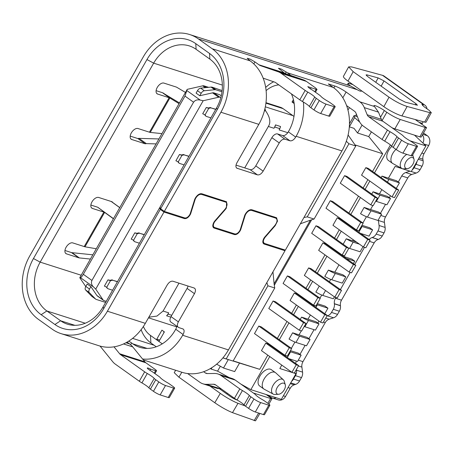 <?xml version="1.0" encoding="UTF-8"?>
<svg xmlns="http://www.w3.org/2000/svg" width="454" height="454" viewBox="0 0 454 454"><rect width="100%" height="100%" fill="white"/><g stroke="black" fill="none" stroke-linecap="round" stroke-linejoin="round"><path stroke-width="0.68" d="M203.619 371.718L205.253 372.882A5.471 4.455 107.7 0 0 206.269 373.392A5.471 4.455 107.7 0 0 207.444 373.568L214.453 373.472A16.412 13.359 107.7 0 1 217.971 373.988L232.153 378.522A16.412 13.359 -72.3 0 1 235.2 380.055L253.99 393.442A5.471 0.8 -150.3 0 1 255.545 394.759A9.114 1.334 -150.3 0 0 262.486 399.702A5.471 0.8 -150.3 0 1 265.096 401.353L268.144 403.527A5.471 0.8 -150.3 0 1 269.869 405.269A5.471 0.8 -150.3 0 1 268.802 405.184L263.439 414.581A5.471 0.8 -150.3 0 0 264.506 414.667L269.869 405.269M217.971 373.988A16.412 13.359 107.7 0 1 221.019 375.52L239.808 388.908A5.471 0.8 -150.3 0 0 242.419 390.559A9.114 1.334 -150.3 0 1 249.359 395.508A5.471 0.8 -150.3 0 0 250.914 396.824L253.962 398.992A5.471 0.8 -150.3 0 0 260.67 402.584L268.802 405.184M250.914 396.824L245.552 406.222A5.471 0.8 -150.3 0 1 244.002 404.906A9.114 1.334 29.7 0 0 237.056 399.963A5.471 0.8 -150.3 0 1 234.446 398.311L215.656 384.924A5.471 4.455 107.7 0 0 214.64 384.413A5.471 4.455 107.7 0 0 213.465 384.237L206.462 384.334A16.412 13.359 107.7 0 1 202.938 383.812A16.412 13.359 107.7 0 1 199.891 382.285L187.633 373.551M245.552 406.222L248.599 408.39A5.471 0.8 -150.3 0 0 255.307 411.982L263.439 414.581M202.938 383.812L217.267 388.391L221.2 388.857M145.865 362.786L155.035 369.318A4.739 0.692 -150.3 0 1 156.534 370.827A4.739 0.692 -150.3 0 1 155.608 370.753L150.626 369.164A4.739 0.692 29.7 0 0 147.289 368.029A4.739 0.692 29.7 0 0 148.787 369.539A4.739 0.692 29.7 0 0 151.897 371.44L158.781 376.343A5.471 0.8 -150.3 0 1 160.33 377.66A9.114 1.334 -150.3 0 0 167.271 382.603A5.471 0.8 -150.3 0 1 169.887 384.26L172.929 386.428A5.471 0.8 -150.3 0 1 174.654 388.17A5.471 0.8 -150.3 0 1 173.587 388.085L165.523 385.508A5.471 0.8 -150.3 0 1 158.809 381.91L155.767 379.743A5.471 0.8 -150.3 0 1 154.212 378.432A9.114 1.334 -150.3 0 0 147.272 373.483A5.471 0.8 -150.3 0 1 144.656 371.832L120.65 354.722L145.865 362.786A7.292 5.936 107.7 0 1 144.815 361.793L132.744 346.896A21.883 17.814 -72.3 0 0 129.6 343.922L127.069 342.123M147.09 348.411L132.835 343.854L131.609 342.98A5.471 0.8 29.7 0 0 128.681 341.147M253.366 392.999L270.601 398.504A7.292 1.067 29.7 0 0 271.957 398.68L266.129 394.532M160.33 207.983L159.632 207.762L103.064 306.938A36.468 29.692 107.7 0 1 67.391 324.167A36.468 29.692 107.7 0 1 60.62 320.768L46.864 310.967A36.468 29.692 107.7 0 1 40.173 262.128L153.668 63.146A36.468 29.692 107.7 0 1 189.341 45.916A36.468 29.692 107.7 0 1 196.111 49.316L209.867 59.116A36.468 29.692 107.7 0 1 216.558 107.956L159.99 207.132L160.648 208.789L164.337 211.416L220.905 112.24A47.409 38.596 -72.3 0 0 212.205 48.748L198.443 38.948A47.409 38.596 -72.3 0 0 189.647 34.527A47.409 38.596 -72.3 0 0 143.271 56.926L29.777 255.908A47.409 38.596 -72.3 0 0 38.477 319.4L52.233 329.201A47.409 38.596 -72.3 0 0 61.035 333.622A47.409 38.596 -72.3 0 0 107.405 311.223L163.979 212.046L184.403 218.573C186.401 218.885 188.302 217.642 190.113 214.838A5.471 3.076 -54.5 0 0 190.845 213.176L195.033 199.788A5.471 3.076 125.5 0 1 195.765 198.126C197.575 195.322 199.476 194.079 201.474 194.391L225.678 202.126C227.358 202.995 227.471 204.885 226.024 207.796A5.471 3.076 125.5 0 1 224.923 209.345L214.901 220.865A5.471 3.076 -54.5 0 0 213.806 222.415C212.353 225.326 212.466 227.216 214.146 228.084L213.658 227.834M221.932 389.39A7.292 1.067 29.7 0 0 221.03 388.862M268.899 404.094L271.957 398.68M159.632 207.762L160.29 209.419L103.722 308.595A41.938 34.141 107.7 0 1 54.917 324.502L41.161 314.701A41.938 34.141 107.7 0 1 33.46 258.536L146.96 59.553A41.938 34.141 107.7 0 1 195.765 43.646L209.521 53.447A41.938 34.141 107.7 0 1 217.222 109.613L160.648 208.789M160.29 209.419L163.979 212.046M164.337 211.416L184.761 217.948C186.492 218.215 188.143 217.137 189.71 214.714A4.739 2.662 125.5 0 0 190.345 213.267L194.533 199.885A6.197 3.484 -54.5 0 1 195.362 197.995C197.411 194.823 199.567 193.41 201.831 193.762L226.597 201.78L226.427 207.926A6.197 3.484 -54.5 0 1 225.178 209.68L215.162 221.2A4.739 2.662 125.5 0 0 214.209 222.545C212.949 225.071 213.051 226.705 214.504 227.454L234.786 233.941C236.517 234.207 238.168 233.129 239.735 230.7A4.739 2.662 125.5 0 0 240.37 229.259L244.553 215.871A6.197 3.484 -54.5 0 1 245.387 213.987C247.436 210.815 249.592 209.402 251.857 209.754L276.622 217.772L277.507 221.109L275.203 225.672L265.187 237.192C263.008 240.206 262.792 242.288 264.529 243.446L285.362 250.103L341.93 150.927L296.144 136.291L295.696 137.074C293.891 139.872 291.984 141.12 289.993 140.808L284.947 139.196C282.95 138.884 281.049 140.127 279.238 142.931L263.155 171.13C261.345 173.927 259.444 175.176 257.446 174.864L236.784 168.167M262.855 242.345L264.529 243.446M212.83 226.353L214.504 227.454M253.814 63.918L254.949 61.931L250.041 59.077L247.169 58.254L250.126 60.87A47.409 38.596 107.7 0 1 258.825 124.362L236.931 162.748C235.478 165.659 235.598 167.549 237.277 168.417L236.392 167.787M291.423 93.87A36.468 29.692 -72.3 0 1 288.772 131.041L288.324 131.825A5.471 3.076 -54.5 0 1 282.621 135.559L289.993 140.808M236.018 165.12L250.075 169.614A5.471 3.076 -54.5 0 0 255.784 165.88L271.872 137.675A5.471 3.076 125.5 0 1 277.576 133.947L282.621 135.559M87.208 284.011L85.817 286.446A3.649 2.049 125.5 0 0 85.562 289.924L91.731 296.246A7.292 4.097 125.5 0 0 92.043 296.519L95.732 299.146A7.292 4.097 -54.5 0 1 95.414 298.874L89.245 292.546A3.649 2.049 -54.5 0 1 89.506 289.067L90.891 286.639L87.208 284.011M222.142 90.579L212.273 87.213A7.292 4.097 125.5 0 0 211.025 87.1L200.657 88.138A3.649 2.049 125.5 0 0 197.479 90.687L196.088 93.115L199.777 95.743L201.162 93.308A3.649 2.049 -54.5 0 1 204.34 90.766L214.708 89.722A7.292 4.097 -54.5 0 1 215.962 89.835L222.006 91.77M164.087 331.687L163.746 332.283L164.042 332.493M156.795 339.138L159.717 340.069M164.376 331.897L161.919 330.143L156.562 339.547L159.019 341.294L164.376 331.897M162.277 343.837L150.45 335.415A27.348 22.269 107.7 0 1 143.379 326.517M148.475 317.823L176.044 326.636A14.585 11.878 -72.3 0 0 176.651 326.806M287.774 132.681L279.159 129.923A5.471 3.076 125.5 0 1 279.766 128.635L274.721 127.024L273.972 128.266L268.354 126.473L244.723 167.901M166.607 315.785A5.471 4.455 -72.3 0 0 168.02 314.1L168.321 313.555A14.585 11.878 107.7 0 1 167.969 314.066A14.585 11.878 107.7 0 1 166.607 315.785L170.738 317.102M178.984 283.16L163.082 311.041L168.701 312.834L168.321 313.555M274.721 127.024A5.471 4.455 -72.3 0 0 275.493 124.89A14.585 11.878 107.7 0 1 274.676 126.989A14.585 11.878 107.7 0 1 274.398 127.551M275.493 124.89L280.538 126.501A5.471 4.455 -72.3 0 1 279.766 128.635M293.965 116.508A14.585 11.878 -72.3 0 0 292.909 115.639L283.086 108.642A14.585 11.878 -72.3 0 0 280.373 107.28L265.982 102.678M264.954 108.608L265.522 110.731L264.387 110.867M268.354 126.473C270.981 122.364 270.034 117.115 265.522 110.731M148.844 317.181L156.971 316.075L163.082 311.041M266.106 90.613A27.348 22.269 107.7 0 1 278.784 84.864M294.186 103.552L292.041 102.019L293.415 99.613M292.274 101.611L293.84 102.116A5.471 3.076 125.5 0 1 293.965 102.156M208.301 107.956L208.795 108.307A5.471 3.076 125.5 0 0 209.669 108.12L209.175 107.774A5.471 3.076 125.5 0 1 208.301 107.956L206.281 107.496L202.705 113.761A8.751 1.283 29.7 0 0 203.284 114.022L205.043 114.885A5.471 3.076 125.5 0 1 205.469 115.486A5.471 3.076 -54.5 0 0 206.082 116.241A5.471 3.076 -54.5 0 0 206.57 116.485L210.906 117.87M209.669 108.12A5.471 3.076 -54.5 0 1 211.399 108.029L215.82 109.249M215.729 109.414L211.399 108.029M181.492 154.962L181.986 155.313A5.471 3.076 125.5 0 0 182.854 155.126L182.366 154.774A5.471 3.076 125.5 0 1 181.492 154.962L179.472 154.496L175.897 160.767A8.751 1.283 29.7 0 0 176.475 161.022L178.235 161.891A5.471 3.076 125.5 0 1 178.655 162.487A5.471 3.076 -54.5 0 0 179.268 163.247A5.471 3.076 -54.5 0 0 179.761 163.491L184.091 164.876M182.854 155.126A5.471 3.076 -54.5 0 1 184.591 155.03L189.012 156.25M188.921 156.414L184.591 155.03M134.787 232.84A8.751 1.283 29.7 0 0 135.366 233.095L137.301 233.651A5.471 3.076 125.5 0 0 138.175 233.464L137.681 233.112A5.471 3.076 125.5 0 1 136.807 233.299L134.787 232.84L131.212 239.105A8.751 1.283 29.7 0 0 131.791 239.36L133.55 240.228A5.471 3.076 125.5 0 1 133.975 240.83A5.471 3.076 -54.5 0 0 134.583 241.585A5.471 3.076 -54.5 0 0 135.076 241.829L139.412 243.213M138.175 233.464A5.471 3.076 -54.5 0 1 139.906 233.367L144.327 234.593M144.236 234.752L139.906 233.367M109.999 280.305L110.492 280.651A5.471 3.076 125.5 0 0 111.361 280.47L110.872 280.118A5.471 3.076 125.5 0 1 109.999 280.305L107.978 279.84L104.403 286.105A8.751 1.283 29.7 0 0 104.982 286.366L106.741 287.229A5.471 3.076 125.5 0 1 107.161 287.83A5.471 3.076 -54.5 0 0 107.774 288.591A5.471 3.076 -54.5 0 0 108.268 288.835L112.598 290.219M111.361 280.47A5.471 3.076 -54.5 0 1 113.091 280.373L117.518 281.594M117.427 281.758L113.091 280.373M134.583 241.585L134.095 241.233A5.471 3.076 -54.5 0 1 133.482 240.478A5.471 3.076 125.5 0 0 133.204 240.03M110.872 280.118A5.471 3.076 -54.5 0 1 112.603 280.022M107.774 288.591L107.286 288.239A5.471 3.076 -54.5 0 1 106.673 287.484A5.471 3.076 125.5 0 0 106.395 287.036M106.259 301.337L104 300.61A5.471 3.076 125.5 0 1 103.506 300.366L97.366 295.991A5.471 3.076 -54.5 0 1 96.918 295.531L90.891 286.639M220.854 97.519L219.997 97.247A5.471 3.076 125.5 0 0 218.669 97.224L203.176 100.737L95.737 289.102L103.058 299.907A5.471 3.076 125.5 0 0 103.506 300.366M209.175 107.774A5.471 3.076 -54.5 0 1 210.906 107.677M206.082 116.241L205.588 115.889A5.471 3.076 -54.5 0 1 204.975 115.134A5.471 3.076 125.5 0 0 204.697 114.692M182.366 154.774A5.471 3.076 -54.5 0 1 184.097 154.678M179.268 163.247L178.78 162.895A5.471 3.076 -54.5 0 1 178.167 162.14A5.471 3.076 125.5 0 0 177.889 161.692M137.681 233.112A5.471 3.076 -54.5 0 1 139.412 233.021M136.807 233.299L137.301 233.651L133.55 240.228M107.978 279.84A8.751 1.283 29.7 0 0 108.557 280.101L110.492 280.651L106.741 287.229M105.634 302.426L96.384 299.47A7.292 4.097 -54.5 0 1 95.732 299.146M221.28 95.794L219.872 94.795L213.857 92.871A5.471 3.076 125.5 0 0 212.529 92.849L199.777 95.743M83.32 274.312L91.918 280.441L193.574 102.212L184.977 96.089L83.32 274.312C81.998 276.503 81.028 277.61 80.42 277.638L79.768 277.723L85.755 286.559M95.737 289.102L93.626 287.047C91.509 285.072 90.936 282.87 91.918 280.441M184.977 96.089L187.213 89.359L202.7 85.846A5.471 3.076 -54.5 0 1 204.028 85.868L208.63 87.338M187.213 89.359L79.768 277.723M203.176 100.737L200.259 100.101C197.405 99.409 195.18 100.113 193.574 102.212M90.874 205.043L96.503 206.848A21.883 3.201 29.7 0 1 97.78 207.285L104.511 212.313A10.941 1.6 29.7 0 0 103.875 212.097L92.417 208.437A6.384 3.587 125.5 0 1 91.839 208.148A6.384 3.587 125.5 0 1 92.014 201.82A6.384 3.587 125.5 0 1 98.671 197.467L112.178 201.786A5.471 3.076 -54.5 0 0 112.774 202.524L111.378 201.531M90.414 259.064L79.354 257.917A7.292 4.097 125.5 0 1 78.797 257.804L66.5 253.871A6.384 3.587 125.5 0 1 65.921 253.587A6.384 3.587 125.5 0 1 66.097 247.26A6.384 3.587 125.5 0 1 72.753 242.901L84.211 246.567A10.941 1.6 -150.3 0 1 84.58 246.687L84.994 246.806L104.619 212.398L113.398 218.771M119.771 207.597L112.774 202.524M156.102 143.901L146.37 143.623A5.471 3.076 -54.5 0 0 145.24 143.816L131.739 139.497L130.701 138.759M185.459 92.434L176.708 87.247A7.292 4.097 125.5 0 0 176.209 87.026L163.911 83.093A6.384 3.587 125.5 0 0 157.254 87.446A6.384 3.587 125.5 0 0 157.078 93.774A6.384 3.587 125.5 0 0 157.651 94.057L156.619 93.325M161.964 133.624L150.234 132.42L169.858 98.019L169.478 97.843A10.941 1.6 29.7 0 0 169.109 97.724L157.651 94.057M131.739 139.497A6.384 3.587 125.5 0 1 131.161 139.208A6.384 3.587 125.5 0 1 131.337 132.886A6.384 3.587 125.5 0 1 137.993 128.527L149.451 132.193A10.941 1.6 -150.3 0 1 150.087 132.409L150.234 132.42M119.731 207.66L111.196 201.468M78.797 257.804L71.431 252.555A7.292 4.097 125.5 0 0 71.987 252.668L92.832 254.819M71.431 252.555L64.956 250.483M145.24 143.816L137.874 138.561L130.196 136.109M169.478 97.843L162.481 92.718A21.883 3.201 29.7 0 0 161.743 92.468L156.108 90.669M137.874 138.561A5.471 3.076 -54.5 0 1 138.998 138.374L158.928 138.941M97.78 207.285L113.472 218.635M96.293 248.752L85.17 246.84A7.292 4.773 -52.9 0 1 84.994 246.806M104.505 212.313L98.019 207.41M162.481 92.718L179.466 102.939M163.258 93.03L169.858 98.019A7.292 4.773 -52.9 0 1 170.006 98.098L179.063 103.643M412.192 169.944A7.292 5.936 107.7 0 0 414.042 167.719L420.092 169.654A7.292 5.936 107.7 0 1 416.125 173.059L411.761 174.484A7.292 5.936 -72.3 0 0 407.794 177.889L385.52 216.944A7.292 5.936 -72.3 0 0 384.43 222.403L385.117 227.426A7.292 5.936 107.7 0 1 384.027 232.879L382.234 236.023A7.292 5.936 107.7 0 1 378.267 239.428L378.148 239.468A7.292 5.936 -72.3 0 0 374.181 242.879L341.504 300.168A7.292 5.936 -72.3 0 0 340.415 305.621L340.432 305.763A7.292 5.936 107.7 0 1 339.342 311.217L337.549 314.361A7.292 5.936 107.7 0 1 333.582 317.772L329.218 319.19A7.292 5.936 -72.3 0 0 325.251 322.595L302.977 361.651A7.292 5.936 -72.3 0 0 301.887 367.11L302.574 372.132A7.292 5.936 107.7 0 1 301.484 377.586L299.549 380.991A7.292 5.936 107.7 0 1 295.582 384.396L294.186 384.856A7.292 5.936 -72.3 0 0 290.219 388.261L285.521 396.495A7.292 5.936 107.7 0 1 278.387 399.94L272.338 398.01A7.292 5.936 -72.3 0 0 276.128 397.727M420.092 169.654L422.033 166.249A7.292 5.936 107.7 0 0 423.122 160.795L422.901 159.189A7.292 5.936 -72.3 0 1 423.991 153.736L428.69 145.496L423.871 143.958M423.525 133.005L427.35 135.729A7.292 5.936 107.7 0 1 428.69 145.496M419.087 122.302L422.328 123.335L421.862 124.277M422.328 123.335L423.247 121.723M269.029 395.933L268.405 396.149M369.13 239.536A7.292 5.936 -72.3 0 1 372.098 237.533L372.218 237.499A7.292 5.936 107.7 0 0 376.184 234.088L377.978 230.944A7.292 5.936 107.7 0 0 379.067 225.49L378.375 220.468A7.292 5.936 107.7 0 1 378.318 219.872M380.407 213.357L385.548 204.34M389.345 197.689L390.451 195.748M398.283 182.026L401.745 175.953A7.292 5.936 107.7 0 1 405.711 172.548L409.968 171.164M414.042 167.719L415.983 164.32L422.033 166.249M417.005 161.505A7.292 5.936 107.7 0 1 415.983 164.32M422.907 143.05A7.292 5.936 -72.3 0 0 422.441 134.906M416.721 120.616L417.056 120.038M267.809 395.065L270.981 397.329A7.292 5.936 -72.3 0 0 272.338 398.01M296.422 369.465L296.524 370.186A7.292 5.936 107.7 0 1 295.435 375.657L293.494 379.056A7.292 5.936 107.7 0 1 291.644 381.281M295.781 363.558A7.292 5.936 107.7 0 1 296.303 361.061M299.975 354.37L305.122 345.352M308.913 338.701L314.054 329.683M317.851 323.032L318.958 321.086M326.897 316.041L327.533 315.836L333.582 317.772M335.886 297.472L335.449 298.233A7.292 5.936 -72.3 0 0 334.365 303.692L334.382 303.828A7.292 5.936 107.7 0 1 333.293 309.288L331.499 312.431A7.292 5.936 107.7 0 1 327.533 315.836M340.392 289.573L350.182 272.406M354.688 264.506L364.483 247.334M296.524 370.186L302.574 372.132M210.049 386.087L220.298 393.391A14.585 1.822 -149.4 0 0 238.004 403.3L245.171 405.944M237.232 400.059L235.904 399.571A4.739 0.59 30.6 0 1 230.15 396.353L219.611 388.845M238.004 403.3L232.488 412.646L255.517 420.847L259.887 413.446M181.833 372.235L178.91 377.183L174.228 372.672L175.653 370.26M178.91 377.183L214.782 402.738C221.217 407.164 227.119 410.467 232.488 412.646M348.655 66.874L343.451 76.323A14.585 2.446 28.8 0 0 347.98 81.107L383.846 106.662L389.05 97.213L353.178 71.658L348.655 66.874L351.606 66.908L382.557 75.341A14.585 8.195 -54.5 0 1 384.084 76.062L424.865 105.118A14.585 8.195 125.5 0 0 423.338 104.397L421.862 104.38L424.127 106.775L429.036 110.277L431.3 112.666L426.096 122.115A7.292 1.226 28.8 0 1 424.621 122.098L429.825 112.654L431.3 112.666M427.032 108.847A14.585 8.195 125.5 0 0 424.865 105.118M383.846 106.662A14.585 2.446 28.8 0 0 401.926 115.912L424.621 122.098M378.154 77.923L367.014 74.887L366.055 74.876L367.524 76.437L399.463 99.188L405.337 102.195L417.442 105.243L415.966 103.688L384.033 80.931L378.154 77.923L375.753 82.293M389.05 97.213C395.508 101.605 401.535 104.687 407.13 106.469L429.825 112.654M391.944 127.71A10.941 1.6 29.7 0 0 394.855 128.868L419.842 136.853L425.205 127.455A7.292 1.067 29.7 0 0 426.567 127.631L415.2 119.533M425.205 127.455L400.218 119.464C396.104 117.978 391.632 115.583 386.797 112.28L384.339 110.532A7.292 1.067 -150.3 0 0 377.83 106.741A7.292 1.067 -150.3 0 0 373.971 105.629A7.292 1.067 -150.3 0 0 374.482 106.503L378.488 112.155L381.36 119.294A5.471 4.455 -72.3 0 0 382.836 121.224L368.654 116.689A5.471 4.455 107.7 0 1 367.173 114.76L364.295 107.621L378.488 112.155M333.877 87.906L334.933 86.05C338.361 87.287 342.089 89.285 346.118 92.037L359.863 101.832A16.412 13.359 107.7 0 1 364.295 107.621M334.933 86.05L328.316 83.933L333.23 87.435A47.409 38.596 107.7 0 1 341.93 150.927M290.685 75.432A47.409 38.596 -72.3 0 0 287.444 72.799L281.281 69.059L278.438 68.248L284.204 72.867A10.941 8.904 -72.3 0 0 286.071 73.837L303.255 79.779A18.234 14.846 107.7 0 1 306.371 81.391L315.541 87.923L317.034 89.438L315.451 92.219M254.949 61.931L258.99 64.808L284.204 72.867M362.332 91.333L362.247 91.305A7.292 1.067 29.7 0 0 360.834 91.18C360.414 91.328 359.216 90.834 357.23 89.705L350.76 86.073A47.409 38.596 107.7 0 0 349.2 85.528L189.647 34.527M419.842 136.853A7.292 1.067 29.7 0 0 421.204 137.029L426.567 127.631M346.595 105.595L354.5 111.23A5.471 4.455 107.7 0 1 355.976 113.16L358.859 120.299A16.412 13.359 107.7 0 0 363.291 126.087L382.081 139.474A5.471 0.8 29.7 0 0 384.691 141.132L390.054 131.728A9.114 1.334 -150.3 0 1 396.995 136.677A5.471 0.8 29.7 0 0 398.55 137.988L401.597 140.161A5.471 0.8 -150.3 0 0 408.305 143.753L416.437 146.353A5.471 0.8 -150.3 0 0 417.504 146.438L412.141 155.836A5.471 0.8 -150.3 0 1 411.074 155.75L402.942 153.151A5.471 0.8 -150.3 0 1 396.234 149.559L393.187 147.391L398.55 137.988M263.155 78.145L274.545 82.089A7.292 5.936 -72.3 0 1 275.794 82.73L299.799 99.835L305.162 90.437L281.157 73.332A18.234 14.846 -72.3 0 0 278.041 71.721L260.857 65.773A10.941 8.904 107.7 0 1 258.99 64.808M314.764 91.731L316.109 89.364L307.795 86.635L309.288 88.144A4.739 0.692 -150.3 0 0 312.403 90.045L319.281 94.948A5.471 0.8 29.7 0 1 320.836 96.265A9.114 1.334 -150.3 0 0 327.777 101.208A5.471 0.8 29.7 0 1 330.387 102.865L333.435 105.033A5.471 0.8 -150.3 0 1 335.16 106.775A5.471 0.8 -150.3 0 1 334.093 106.69L326.023 104.114A5.471 0.8 -150.3 0 1 319.315 100.521L316.268 98.348A5.471 0.8 29.7 0 1 314.718 97.037A9.114 1.334 -150.3 0 0 307.772 92.088A5.471 0.8 29.7 0 1 305.162 90.437M316.109 89.364L317.034 89.438M335.16 106.775L329.797 116.179A5.471 0.8 -150.3 0 1 328.73 116.093L320.666 113.511A5.471 0.8 -150.3 0 1 313.952 109.919L310.905 107.751L316.268 98.348M299.799 99.835A5.471 0.8 29.7 0 0 302.415 101.492L307.772 92.088M310.905 107.751A5.471 0.8 29.7 0 1 309.356 106.435A9.114 1.334 29.7 0 0 302.415 101.492M310.468 88.933L311.132 87.77M296.144 136.291A47.409 38.596 -72.3 0 0 303.374 102.048M346.323 141.234L348.922 143.77L307.233 216.859L303.947 217.517M307.233 216.859L314.089 219.049L311.654 219.776L274.295 285.271L274.097 283.807L310.383 220.19L311.654 219.776M300.366 223.799L310.383 220.19M348.099 134.991L355.777 145.961L348.922 143.77M222.874 357.917L233.078 361.078L222.931 357.854M283.12 249.388L285.004 250.733L228.436 349.909A47.409 38.596 107.7 0 1 182.065 372.308L143.294 359.92M272.968 271.838L274.097 283.807M266.861 282.541L267.911 285.793L274.766 287.989L274.295 285.271M284.913 249.961L284.63 250.466M233.197 360.862L259.705 369.335L267.798 355.147M272.474 346.952L272.701 346.555M277.371 338.361L286.996 321.489M291.672 313.294L296.394 305.009M301.07 296.814L301.297 296.422M305.973 288.222L310.695 279.942M315.371 271.747L324.996 254.876M329.666 246.675L329.893 246.284M334.57 238.089L339.291 229.803M343.967 221.609L344.194 221.217M348.871 213.017L358.49 196.145M363.166 187.95L367.888 179.671M372.564 171.47L382.677 153.747L355.045 144.917M308.646 267.905L311.069 268.683L341.533 290.384L339.11 289.612L334.819 297.132L304.356 275.425L308.646 267.905L339.11 289.612M365.845 167.634L368.262 168.406L398.726 190.113L396.308 189.335L392.018 196.86L361.554 175.153L365.845 167.634L396.308 189.335M344.575 175.653L346.992 176.424L377.456 198.131L373.165 205.651L370.748 204.879L340.284 183.172L344.575 175.653L375.038 197.359L370.748 204.879M330.274 200.719L332.697 201.497L363.16 223.198L358.87 230.723L356.447 229.945L325.983 208.244L330.274 200.719L360.737 222.426L356.447 229.945M315.973 225.791L318.396 226.563L348.859 248.27L344.569 255.789L342.146 255.017L311.688 233.311L315.973 225.791L346.436 247.492L342.146 255.017M287.376 275.93L289.8 276.702L320.263 298.403L315.973 305.928L313.549 305.15L283.086 283.449L287.376 275.93L317.84 297.631L313.549 305.15M273.081 300.996L275.499 301.768L305.962 323.475L301.672 330.994L299.254 330.223L268.791 308.516L273.081 300.996L303.544 322.703L299.254 330.223M258.78 326.063L261.198 326.84L291.661 348.541L287.376 356.061L284.953 355.289L254.49 333.582L258.78 326.063L289.243 347.77L284.953 355.289M294.345 292.978L296.768 293.749L327.232 315.456L324.809 314.679L294.345 292.978L290.061 300.497L320.524 322.198L324.809 314.679M265.749 343.111L268.172 343.888L298.636 365.589L296.212 364.817L291.922 372.337L261.459 350.63L265.749 343.111L296.212 364.817M337.243 217.767L339.666 218.544L370.129 240.245L367.706 239.474L363.416 246.993L332.952 225.292L337.243 217.767L367.706 239.474M322.947 242.839L325.365 243.611L355.828 265.318L353.411 264.54L349.12 272.065L318.657 250.358L322.947 242.839L353.411 264.54M259.705 369.335L239.53 363.069L234.673 371.588L223.493 368.018L216.654 364.153M371.406 131.87L368.727 136.563L382.677 153.747M294.606 372.655L295.974 373.687L281.321 399.384L250.858 389.646L269.75 356.538M274.42 348.343L274.647 347.946M279.324 339.751L288.948 322.879M293.619 314.679L298.346 306.399M303.022 298.204L303.244 297.807M307.92 289.612L312.641 281.332M317.318 273.132L326.942 256.26M331.619 248.066L331.84 247.674M336.516 239.474L341.243 231.194M345.914 222.999L346.141 222.602M350.817 214.407L360.442 197.535M365.112 189.341L369.84 181.055M374.516 172.861L390.44 144.94M250.858 389.646L240.853 384.078M229.117 377.552L217.574 371.134L220.36 366.247M228.3 359.596L223.493 368.018M233.112 361.015L239.53 363.069M211.956 367.609L211.121 369.068L217.574 371.134M357.429 116.752L354.165 115.515L349.478 123.732M356.435 114.3L355.408 116.105M347.968 110.072L349.387 107.587M359.738 122.12L354.591 117.586L349.33 126.808M354.165 115.515L354.591 117.586M362.065 125.077L357.553 132.994L368.727 136.563M349.325 126.836L353.989 128.329L357.553 132.994M314.089 219.049L355.777 145.961M274.766 287.989L233.078 361.078M211.121 369.068L210.401 368.557M156.25 346.777L150.91 342.969A34.646 28.205 107.7 0 1 141.132 329.655M398.726 190.113L394.435 197.632L392.018 196.86M320.524 322.198L322.942 322.976L327.232 315.456M298.636 365.589L294.345 373.109L291.922 372.337M370.129 240.245L365.839 247.771L363.416 246.993M355.828 265.318L351.538 272.837L349.12 272.065M341.533 290.384L337.243 297.903L334.819 297.132M265.681 87.44A34.646 28.205 107.7 0 1 273.666 81.782M409.962 140.78L425.914 145.882L411.262 171.572L395.122 166.414L388.42 178.167L381.996 176.112L381.15 177.588M381.876 189.636L379.482 193.835L387.551 196.412L390.502 198.517L386.927 204.782L376.383 201.411A8.024 1.175 -150.3 0 1 375.719 201.179M371.752 194.068L373.057 191.781L379.482 193.835M372.808 205.537L370.549 209.504L364.119 207.45L360.544 213.715A8.024 1.175 -150.3 0 0 367.445 217.08L377.989 220.451L381.564 214.18L371.02 210.815L367.445 217.08M366.435 216.711L362.854 222.988M352.781 227.335L352.554 227.726M353.28 239.774L352.673 240.836L356.492 242.056M343.156 244.207L346.249 238.781L352.673 240.836M344.211 255.676L343.735 256.504L351.805 259.086L354.756 261.186L353.388 263.575M343.241 256.345L343.735 256.504M338.985 264.841L334.802 272.173L328.373 270.119L324.797 276.39A8.024 1.175 -150.3 0 0 331.698 279.749L342.242 283.12L345.817 276.855L335.273 273.484L331.698 279.749M330.688 279.386L329.36 281.713M319.281 286.06L315.859 292.053A8.024 1.175 -150.3 0 0 322.76 295.418L325.552 290.526M321.75 295.049L319.962 298.193M309.883 302.54L309.656 302.931M310.383 314.98L307.988 319.179L301.564 317.125L300.259 319.412M301.314 330.881L299.05 334.848L307.12 337.424L310.071 339.524L306.495 345.795L295.951 342.424A8.024 1.175 -150.3 0 1 289.05 339.059L292.626 332.793L299.05 334.848M294.941 342.055L291.36 348.326M281.281 352.673L281.06 353.07M281.786 365.112L279.84 368.529L295.974 373.687M391.864 146.324A10.028 5.635 125.5 0 0 388.613 150.444A10.028 5.635 125.5 0 0 388.34 160.381L392.517 163.361A10.028 5.635 -54.5 0 1 392.789 153.418A10.028 5.635 -54.5 0 1 395.967 149.372M275.464 372.638L271.288 369.664A10.028 5.635 125.5 0 0 259.926 376.06A10.028 5.635 125.5 0 0 259.654 385.996L263.825 388.976A10.028 5.635 -54.5 0 1 264.097 379.033A10.028 5.635 -54.5 0 1 275.464 372.638A10.028 5.635 -54.5 0 1 275.765 372.882L283.375 379.822A8.785 4.937 125.5 0 0 273.155 385.213A8.785 4.937 -54.5 0 0 273.2 394.1L264.154 389.18A10.028 5.635 -54.5 0 1 263.825 388.976M278.518 394.276A6.384 3.587 -54.5 0 1 277.173 387.557A6.384 3.587 -54.5 0 1 281.821 383.307A6.384 3.587 -54.5 0 1 285.277 384.793A6.384 3.587 -54.5 0 1 284.232 389.81A6.384 3.587 -54.5 0 1 278.518 394.276L275.005 394.469A8.785 4.937 -54.5 0 1 273.2 394.1M285.277 384.793L284.312 381.411A8.785 4.937 125.5 0 0 283.375 379.822M407.21 168.661A6.384 3.587 -54.5 0 1 405.859 161.942A6.384 3.587 -54.5 0 1 410.512 157.691A6.384 3.587 -54.5 0 1 413.969 159.178A6.384 3.587 -54.5 0 1 412.924 164.195A6.384 3.587 -54.5 0 1 407.21 168.661L403.697 168.854A8.785 4.937 125.5 0 1 401.886 168.485A8.785 4.937 125.5 0 1 401.841 159.598A8.785 4.937 -54.5 0 1 406.829 154.394M412.646 154.945A8.785 4.937 -54.5 0 1 412.998 155.796L413.969 159.178M401.886 168.485L392.841 163.559A10.028 5.635 -54.5 0 1 392.517 163.361M381.996 176.112A8.024 1.175 29.7 0 0 388.896 179.478L399.435 182.849L396.285 188.37M388.42 178.167L396.49 180.749L399.435 182.849M425.914 145.882L414.485 135.139M348.598 85.335L348.91 84.79L348.252 83.127L352.9 84.614M350.664 86.039L348.91 84.79M347.236 84.904L348.252 83.127M290.475 350.63L298.182 353.093L301.133 355.193L297.557 361.458L288.994 358.722M289.924 351.589A8.024 1.175 29.7 0 0 290.588 351.822L301.133 355.193M292.626 332.793A8.024 1.175 29.7 0 0 299.526 336.153L310.071 339.524M301.564 317.125A8.024 1.175 29.7 0 0 308.465 320.484L304.889 326.755L315.434 330.126L319.003 323.855L316.058 321.755L307.988 319.179M304.889 326.755A8.024 1.175 -150.3 0 1 304.225 326.522M319.003 323.855L308.465 320.484M317.284 303.624L324.996 306.087L327.941 308.187L324.792 313.714M316.733 304.589A8.024 1.175 29.7 0 0 317.397 304.821L327.941 308.187M334.416 296.842L333.304 298.789L322.76 295.418M345.817 276.855L342.866 274.755L334.802 272.173M328.373 270.119A8.024 1.175 29.7 0 0 335.273 273.484M346.192 258.451L354.756 261.186M363.013 246.704L360.113 251.783L349.574 248.417A8.024 1.175 -150.3 0 1 348.536 248.037M346.249 238.781A8.024 1.175 29.7 0 0 353.15 242.147L359.437 244.161M361.969 225.286L369.681 227.749L372.626 229.849L369.051 236.12L360.487 233.379M361.418 226.245A8.024 1.175 29.7 0 0 362.082 226.478L372.626 229.849M381.564 214.18L378.613 212.08L370.549 209.504M364.119 207.45A8.024 1.175 29.7 0 0 371.02 210.815M373.057 191.781A8.024 1.175 29.7 0 0 379.958 195.146L390.502 198.517M267.911 285.793L226.223 358.881M377.456 198.131L375.038 197.359M363.16 223.198L360.737 222.426M348.859 248.27L346.436 247.492M320.263 298.403L317.84 297.631M305.962 323.475L303.544 322.703M291.661 348.541L289.243 347.77M263.286 243.44L264.171 244.07L285.004 250.733M188.001 286.043A5.471 3.076 -54.5 0 1 187.088 288.409L194.454 293.664L178.371 321.863C176.918 324.78 177.032 326.664 178.717 327.533L183.24 329.065M178.717 327.533L170.852 322.034A5.471 3.076 125.5 0 1 170.999 316.614L187.088 288.409M176.725 326.222A5.471 3.076 -54.5 0 1 175.721 329.235L183.093 334.49L182.644 335.273A47.409 38.596 -72.3 0 1 142.55 358.995M132.835 343.854A36.468 29.692 -72.3 0 0 139.605 347.253A36.468 29.692 -72.3 0 0 175.278 330.024L175.721 329.235M250.534 209.697L251.499 210.384L275.703 218.119C277.712 219.452 277.462 221.858 274.948 225.337L264.926 236.857A5.471 3.076 -54.5 0 0 263.831 238.407C262.378 241.318 262.491 243.208 264.171 244.07L263.683 243.826M182.746 328.821C184.426 329.689 184.545 331.573 183.093 334.49M194.454 293.664C195.907 290.747 195.793 288.858 194.113 287.995L194.607 288.239M194.113 287.995L172.929 281.225C170.937 280.913 169.03 282.161 167.225 284.959L145.331 323.344A47.409 38.596 107.7 0 1 98.955 345.744L61.035 333.622M224.06 200.872L226.171 202.376L223.794 200.781M251.499 210.384C249.501 210.071 247.6 211.314 245.79 214.112A5.471 3.076 125.5 0 0 245.058 215.781L240.87 229.168A5.471 3.076 -54.5 0 1 240.138 230.831C238.327 233.628 236.426 234.877 234.429 234.565L214.146 228.084L213.261 227.448M274.085 216.859L276.197 218.363L273.819 216.774M99.954 346.044A10.941 8.904 107.7 0 1 100.595 346.748L112.666 361.651A18.234 14.846 -72.3 0 0 115.288 364.125L139.299 381.229A5.471 0.8 -150.3 0 0 141.909 382.887A9.114 1.334 29.7 0 1 148.85 387.829A5.471 0.8 -150.3 0 0 150.405 389.146L153.446 391.314A5.471 0.8 -150.3 0 0 160.16 394.906L168.23 397.488A5.471 0.8 -150.3 0 0 169.297 397.568L174.654 388.17M114.005 346.822L119.601 353.734A7.292 5.936 -72.3 0 0 120.65 354.722M150.626 369.164L149.962 370.322M368.654 116.689L387.444 130.077A5.471 0.8 29.7 0 0 390.054 131.728M393.187 147.391A5.471 0.8 29.7 0 1 391.637 146.075A9.114 1.334 29.7 0 0 384.691 141.132M417.504 146.438A5.471 0.8 -150.3 0 0 415.779 144.69L412.731 142.522A5.471 0.8 29.7 0 0 410.121 140.871A9.114 1.334 -150.3 0 1 403.18 135.922A5.471 0.8 29.7 0 0 401.625 134.611L382.836 121.224M206.281 107.496A8.751 1.283 29.7 0 0 206.859 107.751L208.795 108.307L205.043 114.885M179.472 154.496A8.751 1.283 29.7 0 0 180.051 154.757L181.986 155.313L178.235 161.891M235.127 398.777L234.69 399.043M227.306 393.221L226.858 394.004M235.2 380.055L221.019 375.52M239.808 388.908L234.446 398.311M215.695 384.952L213.465 384.237M206.462 384.334L220.655 388.874M205.253 372.882L207.393 373.568M54.917 324.502L60.62 320.768L74.882 325.325M125.934 342.753L129.6 343.922M41.161 314.701L46.864 310.967L85.233 323.231M132.591 338.372L154.11 345.25M270.601 398.504L267.854 403.322M33.46 258.536L40.173 262.128L81.187 275.238M217.222 109.613L216.558 107.956M258.825 124.362L220.905 112.24M168.02 314.1L171.754 315.292M265.329 106.826L292.909 115.639M283.086 108.642L265.925 103.154M133.975 240.83L133.482 240.478M107.161 287.83L106.673 287.484M91.731 296.246L95.414 298.874M89.245 292.546L85.562 289.924M85.817 286.446L89.506 289.067M80.42 277.638L93.626 287.047M103.058 299.907L96.918 295.531M212.273 87.213L215.962 89.835M214.708 89.722L211.025 87.1M200.657 88.138L204.34 90.766M201.162 93.308L197.479 90.687M212.529 92.849L218.669 97.224M200.259 100.101L187.054 90.692M202.7 85.846L205.265 87.679M213.857 92.871L219.997 97.247M204.028 85.868L206.405 87.56M222.358 85.102L153.668 63.146L146.96 59.553M84.211 246.567L103.875 212.097M149.451 132.193L169.109 97.724M79.354 257.917L71.987 252.668M66.5 253.871L65.467 253.133M92.417 208.437L91.379 207.699M170.006 98.098L163.406 93.115M146.37 143.623L138.998 138.374M379.067 225.49L385.117 227.426M378.375 220.468L384.43 222.403M380.838 215.451L385.52 216.944M401.745 175.953L407.794 177.889M405.711 172.548L411.761 174.484M411.29 171.516L416.125 173.059M377.978 230.944L384.027 232.879M376.184 234.088L382.234 236.023M372.218 237.499L378.267 239.428M372.098 237.533L378.148 239.468M369.488 241.375L374.181 242.879M335.449 298.233L341.504 300.168M334.365 303.692L340.415 305.621M334.382 303.828L340.432 305.763M333.293 309.288L339.342 311.223M331.499 312.431L337.549 314.361M325.734 318.078L329.218 319.19M323.481 322.034L325.251 322.595M298.301 360.158L302.977 361.651M298.403 365.998L301.887 367.11M295.435 375.657L301.49 377.592M293.494 379.056L299.549 380.991M290.747 382.853L295.582 384.396M290.316 383.613L294.186 384.856M288.057 387.568L290.219 388.261M285.521 396.495L283.358 395.803M258.632 413.049L254.149 420.642M220.298 393.391L214.782 402.738M382.557 75.341L423.338 104.397L422.663 105.617M366.577 75.682L367.014 74.887M415.296 104.908L415.966 103.688M381.161 86.147L384.033 80.931M401.926 115.912L407.13 106.469M347.98 81.107L353.178 71.658M427.35 135.729L422.799 134.276M421.828 153.043L423.991 153.736M419.031 157.952L422.901 159.189M418.287 159.252L423.122 160.795M195.765 43.646L196.111 49.316M209.521 53.447L209.867 59.116M212.205 48.748L250.126 60.87M359.863 101.832L374.482 106.503M333.23 87.435L287.444 72.799M198.443 38.948L357.23 89.705M278.041 71.721L303.255 79.779M286.071 73.837L260.857 65.773M281.157 73.332L306.371 81.391M320.666 113.511L326.023 104.114M313.952 109.919L319.315 100.521M328.73 116.093L334.093 106.69M309.356 106.435L314.718 97.037M285.305 73.52L286.213 71.925M288.324 131.825L295.696 137.074M387.421 182.06L388.896 179.478M287.331 357.536L290.588 351.822M295.951 342.424L299.526 336.153M315.927 307.398L317.397 304.821M349.574 248.417L353.15 242.147M358.825 232.193L362.082 226.478M376.383 201.411L379.958 195.146M150.45 335.415L150.91 342.969M228.436 349.909L182.644 335.273M145.331 323.344L107.405 311.223M131.609 342.98L130.616 344.717M144.656 371.832L139.299 381.229M173.587 388.085L168.23 397.488M165.523 385.508L160.16 394.906M158.809 381.91L153.446 391.314M155.767 379.743L150.405 389.146M154.212 378.432L148.85 387.829M147.272 373.483L141.909 382.887M119.601 353.734L144.815 361.793M123.511 343.945L132.744 346.896M155.608 370.753L154.258 373.12M170.999 316.614L178.371 321.863M103.722 308.595L103.064 306.938M182.519 217.228L184.403 218.573M189.772 214.6L190.113 214.838M190.459 212.898L190.845 213.176M194.653 199.522L195.033 199.788M195.43 197.882L195.765 198.126M200.509 193.705L201.474 194.391M232.544 233.22L234.429 234.565M239.797 230.592L240.138 230.831M240.484 228.89L240.87 229.168M244.678 215.508L245.058 215.781M245.455 213.874L245.79 214.112M342.832 97.803L346.118 92.037M382.081 139.474L387.444 130.077M381.36 119.294L367.173 114.76M402.942 153.151L408.305 143.753M396.234 149.559L401.597 140.161M391.637 146.075L396.995 136.677M411.074 155.75L416.437 146.353M380.52 117.223L384.339 110.532M382.092 120.531L386.797 112.28M394.855 128.868L400.218 119.464M277.576 133.947L284.947 139.196M271.872 137.675L279.238 142.931M255.784 165.88L263.155 171.13M250.075 169.614L257.446 174.864M205.469 115.486L204.975 115.134M178.655 162.487L178.167 162.14M226.086 207.682L226.427 207.926M224.844 209.442L225.178 209.68M214.821 220.962L215.162 221.2M213.868 222.301L214.209 222.545M274.869 225.428L275.203 225.672M264.847 236.948L265.187 237.192M242.419 390.559L237.056 399.963M249.359 395.508L244.002 404.906M253.962 398.992L248.599 408.39M260.67 402.584L255.307 411.982M154.945 373.614L156.534 370.827"/></g></svg>
